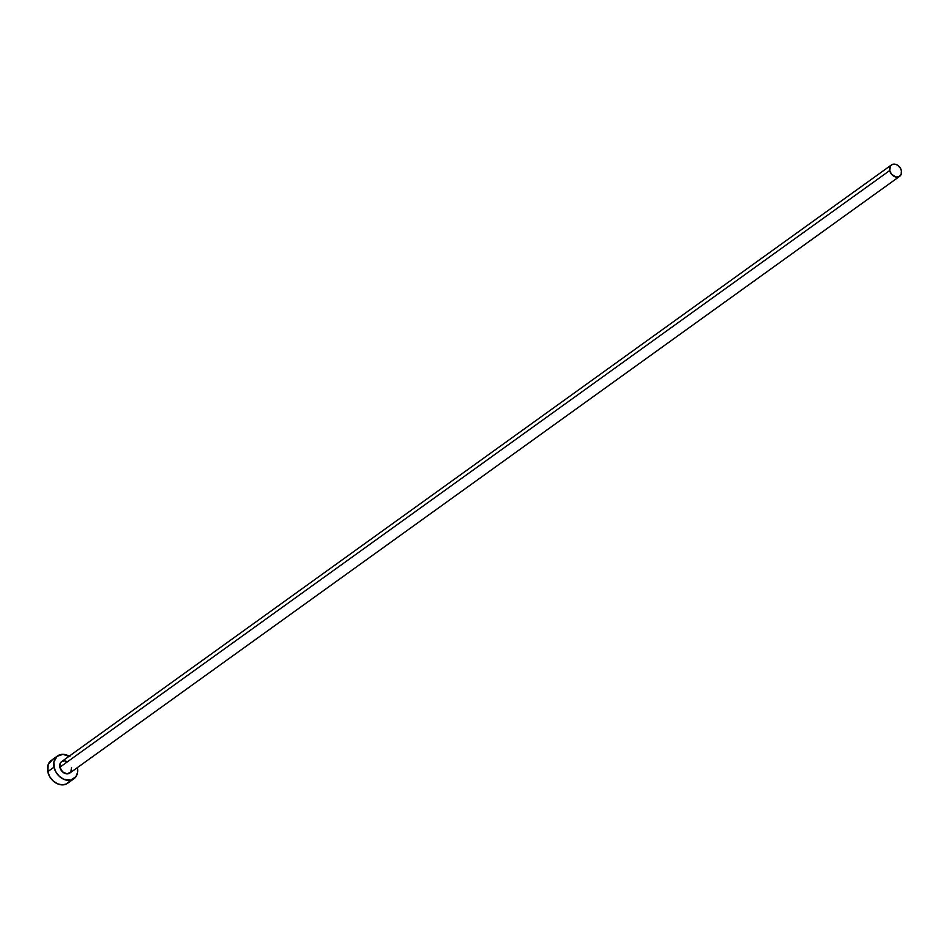 <?xml version="1.0" encoding="UTF-8"?>
<svg xmlns="http://www.w3.org/2000/svg" width="949" height="949" viewBox="0 0 949 949"><rect width="100%" height="100%" fill="white"/><g stroke="black" fill="none" stroke-linecap="round" stroke-linejoin="round"><path stroke-width="1.42" d="M891.455 164.924L61.602 761.644A7.023 5.386 54.3 0 0 59.87 767.243L889.723 170.523A7.023 5.386 -125.7 0 1 891.455 164.924A7.023 5.386 -125.7 0 1 901.396 170.737A7.023 5.386 -125.7 0 1 899.664 176.336A7.023 5.386 -125.7 0 1 889.723 170.523L59.87 767.243L60.084 763.648L61.317 761.881L64.318 760.837L66.655 761.371M57.509 755.95L51.234 760.457A14.045 10.783 54.3 0 0 47.77 771.656L54.034 767.136A14.045 10.783 -125.7 0 1 57.509 755.95A14.045 10.783 -125.7 0 1 69.182 756.199M52.409 759.746L48.197 764.455L47.77 771.656A14.045 10.783 54.3 0 0 67.64 783.269L73.903 778.761A14.045 10.783 -125.7 0 1 54.034 767.136L47.77 771.656L49.716 776.65L53.144 780.92L57.521 783.815L62.207 784.882L66.454 783.969L69.645 781.217M77.379 767.599A14.045 10.783 -125.7 0 1 73.903 778.761M69.882 756.638L62.942 754.325L56.916 756.4L53.868 762.177L54.034 767.136L55.979 772.142L59.407 776.412L63.797 779.307L70.701 780.161L75.92 776.709L77.545 772.522L77.379 767.563M71.543 767.456L70.807 772.023L67.094 773.862L62.563 771.881L59.87 767.243A7.023 5.386 54.3 0 0 69.811 773.055L899.664 176.336M889.723 170.523L891.479 174.165L895.773 177L899.071 176.68L901.182 174.331L901.396 170.737L900.423 168.234L897.647 165.268L895.334 164.26L892.048 164.568L890.459 165.945L889.723 170.523"/></g></svg>
